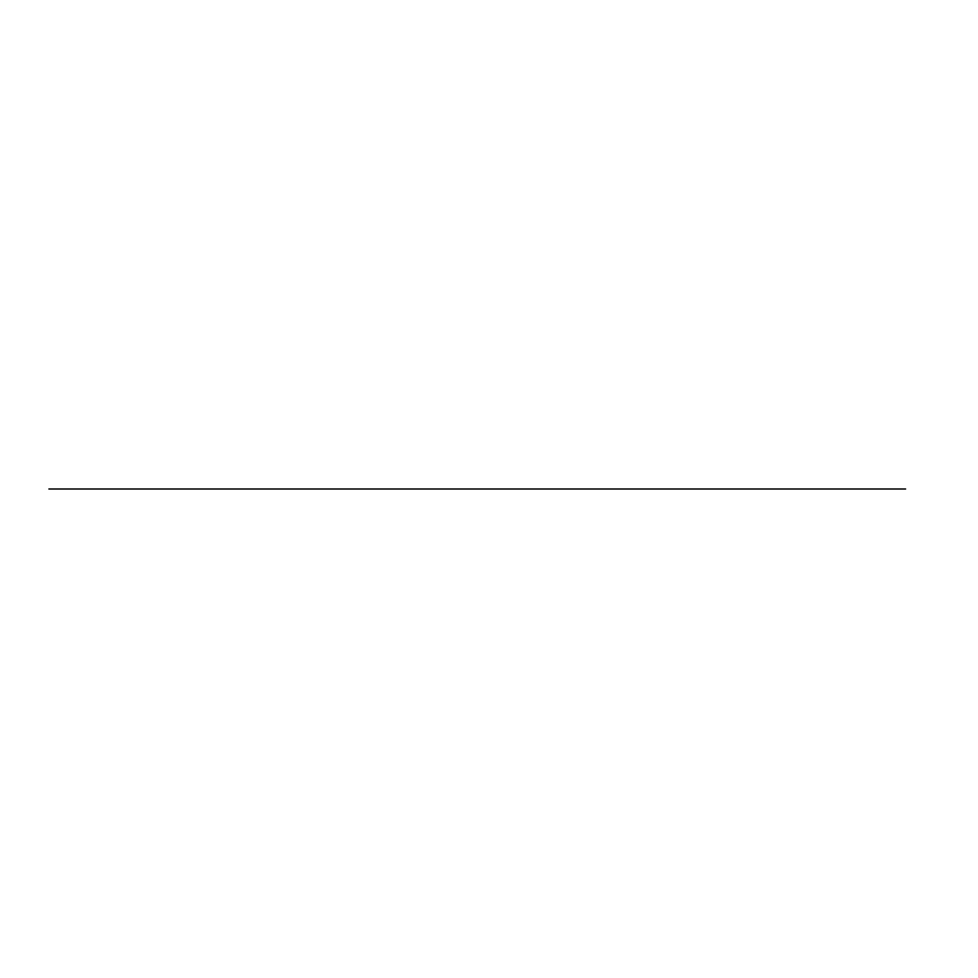 <?xml version="1.0" encoding="UTF-8"?>
<svg xmlns="http://www.w3.org/2000/svg" width="978" height="978" viewBox="0 0 978 978"><rect width="100%" height="100%" fill="white"/><g stroke="black" fill="none" stroke-linecap="round" stroke-linejoin="round"><path stroke-width="1.47" d="M905.591 489L48.9 489L905.591 489"/></g></svg>
